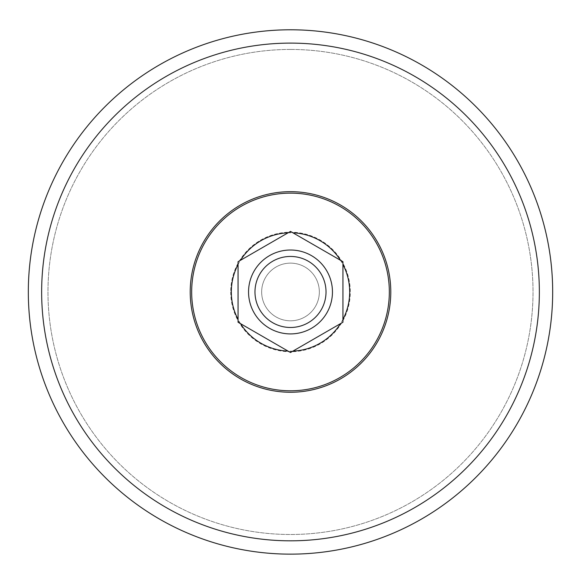 <?xml version="1.0" encoding="UTF-8"?>
<svg xmlns="http://www.w3.org/2000/svg" width="581" height="581" viewBox="0 0 581 581"><rect width="100%" height="100%" fill="white"/><g stroke="black" fill="none" stroke-linecap="round" stroke-linejoin="round"><path stroke-width="0.44" stroke-dasharray="2.9 2.18" d="M238.065 261.69L238.065 322.237L290.5 352.514L342.935 322.237L342.935 261.69L290.5 231.412L238.065 261.69M290.5 250.012A41.948 41.948 0 0 1 326.827 312.941A41.948 41.948 0 0 1 254.173 312.941A41.948 41.948 0 0 1 290.5 250.012M290.5 263.128A28.839 28.839 0 0 1 319.339 291.967A28.839 28.839 0 0 1 290.5 320.806A28.839 28.839 0 0 1 261.661 291.967A28.839 28.839 0 0 1 290.5 263.128A28.839 28.839 0 0 1 315.476 306.383A28.839 28.839 0 0 1 265.524 306.383A28.839 28.839 0 0 1 290.5 263.128M230.766 291.967A59.734 59.734 0 0 0 320.371 343.698A59.734 59.734 0 0 0 320.371 240.229A59.734 59.734 0 0 0 230.766 291.967M288.053 232.828A59.189 59.189 0 0 1 292.947 232.828M340.488 260.281A59.189 59.189 0 0 1 342.935 264.515M342.935 319.412A59.189 59.189 0 0 1 340.488 323.653M292.947 351.098A59.189 59.189 0 0 1 288.053 351.098M240.512 323.653A59.189 59.189 0 0 1 238.065 319.412M238.065 264.515A59.189 59.189 0 0 1 240.512 260.281M290.5 29.784A262.184 262.184 0 0 1 517.555 423.055A262.184 262.184 0 0 1 63.445 423.055A262.184 262.184 0 0 1 290.5 29.784M290.5 49.443A242.517 242.517 0 0 1 500.531 413.222A242.517 242.517 0 0 1 80.468 413.222A242.517 242.517 0 0 1 290.5 49.443A242.517 242.517 0 0 1 500.531 413.222A242.517 242.517 0 0 1 80.468 413.222A242.517 242.517 0 0 1 290.5 49.443M230.722 291.967A59.778 59.778 0 0 0 320.392 343.734A59.778 59.778 0 0 0 320.392 240.193A59.778 59.778 0 0 0 230.722 291.967"/><path stroke-width="0.87" d="M238.065 261.69L238.065 322.237L290.5 352.514L342.935 322.237L342.935 261.69L290.5 231.412L238.065 261.69M290.5 250.012A41.948 41.948 0 0 1 326.827 312.941A41.948 41.948 0 0 1 254.173 312.941A41.948 41.948 0 0 1 290.5 250.012M290.5 256.446A35.514 35.514 0 0 1 321.257 309.724A35.514 35.514 0 0 1 259.743 309.724A35.514 35.514 0 0 1 290.5 256.446M292.947 232.828A59.189 59.189 0 0 1 340.488 260.281M342.935 264.515A59.189 59.189 0 0 1 342.935 319.412M340.488 323.653A59.189 59.189 0 0 1 292.947 351.098M288.053 351.098A59.189 59.189 0 0 1 240.512 323.653M238.065 319.412A59.189 59.189 0 0 1 238.065 264.515M240.512 260.281A59.189 59.189 0 0 1 288.053 232.828M290.5 29.784A262.184 262.184 0 0 1 517.555 423.055A262.184 262.184 0 0 1 63.445 423.055A262.184 262.184 0 0 1 290.5 29.784M290.5 193.132A98.828 98.828 0 0 1 376.089 341.381A98.828 98.828 0 0 1 204.911 341.381A98.828 98.828 0 0 1 290.5 193.132M290.5 191.672A100.288 100.288 0 0 1 377.352 342.107A100.288 100.288 0 0 1 203.648 342.107A100.288 100.288 0 0 1 290.5 191.672M290.5 43.11A248.857 248.857 0 0 1 506.015 416.395A248.857 248.857 0 0 1 74.985 416.395A248.857 248.857 0 0 1 290.5 43.11"/></g></svg>
